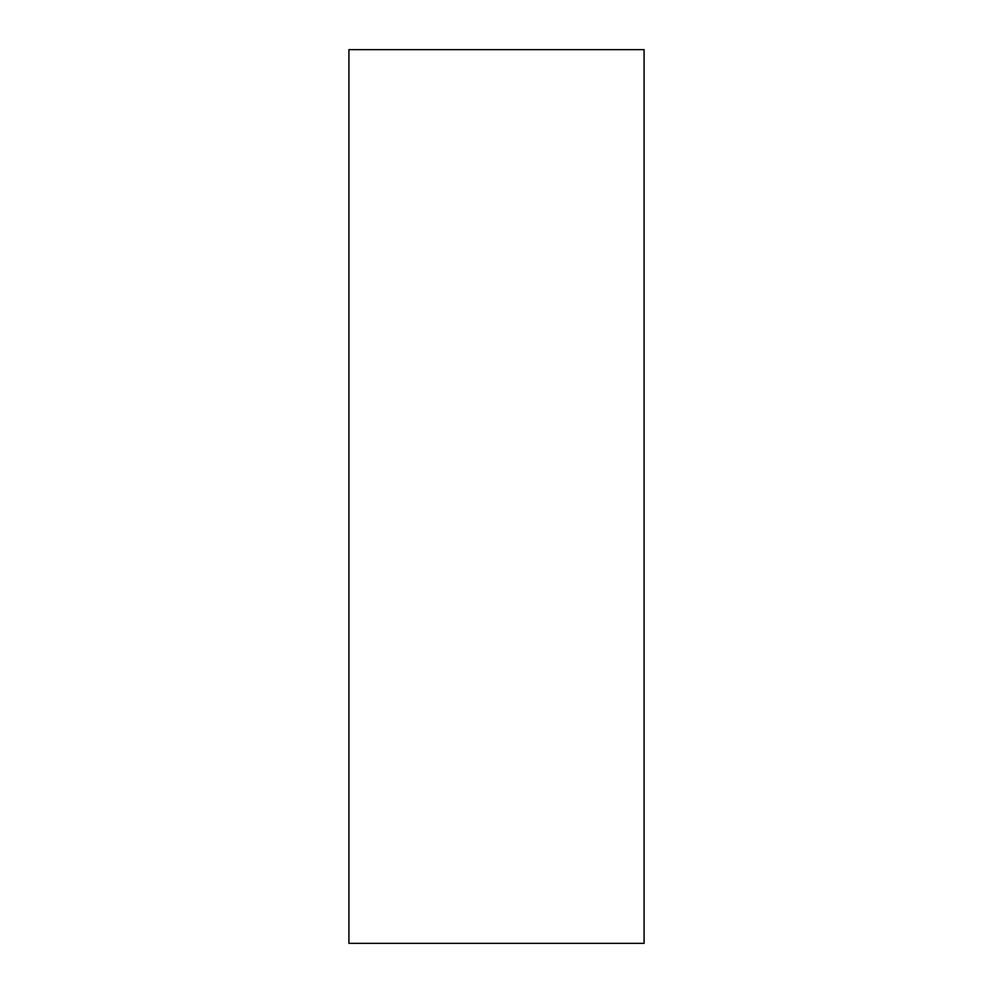 <?xml version="1.0" encoding="UTF-8"?>
<svg xmlns="http://www.w3.org/2000/svg" width="993" height="993" viewBox="0 0 993 993"><rect width="100%" height="100%" fill="white"/><g stroke="black" fill="none" stroke-linecap="round" stroke-linejoin="round"><path stroke-width="1.49" d="M348.915 496.5L348.915 943.35L644.085 943.35L644.085 49.65L348.915 49.65L348.915 496.5"/></g></svg>
